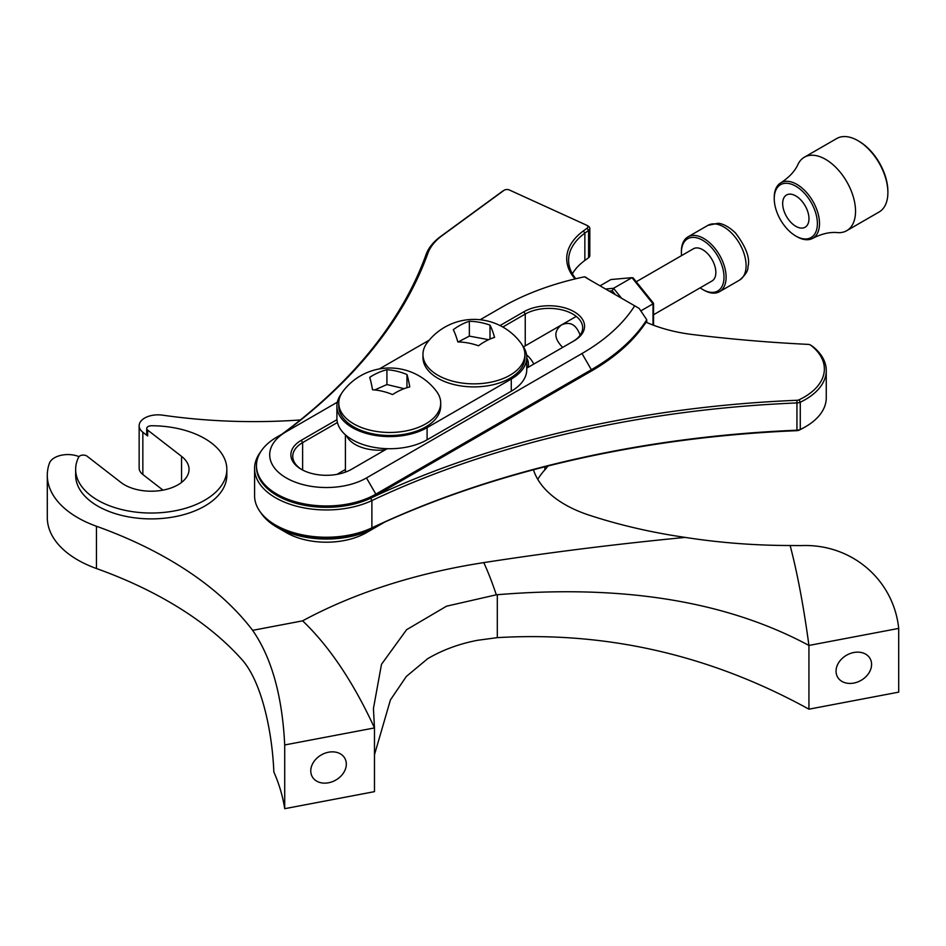 <?xml version="1.0" encoding="UTF-8"?>
<svg xmlns="http://www.w3.org/2000/svg" width="946" height="946" viewBox="0 0 946 946"><rect width="100%" height="100%" fill="white"/><g stroke="black" fill="none" stroke-linecap="round" stroke-linejoin="round"><path stroke-width="1.42" d="M341.258 393.962A52.822 30.497 0 0 0 336.906 406.082A52.822 30.497 0 0 0 369.519 434.261A52.822 30.497 0 0 0 427.095 427.639L511.278 379.039A52.822 30.497 0 0 0 526.756 357.47A52.822 30.497 0 0 0 522.405 345.361M429.224 340.146L379.381 368.928M336.906 406.082L336.906 418.227A52.822 30.497 0 0 0 369.519 446.406A52.822 30.497 0 0 0 427.095 439.795L511.278 391.195A52.822 30.497 0 0 0 526.756 369.626L526.756 357.47M338.774 403.043L338.774 406.082A50.966 29.421 0 0 0 364.092 431.506A50.966 29.421 0 0 0 415.14 431.589A50.966 29.421 0 0 0 440.706 406.082L440.706 403.043A50.966 29.421 180 0 1 415.14 428.55A50.966 29.421 180 0 1 364.092 428.467A50.966 29.421 180 0 1 338.774 403.043A50.966 29.421 180 0 1 343.008 391.301A58.522 58.522 0 0 1 436.473 391.301A50.966 29.421 180 0 1 440.706 403.043M386.914 369.732A55.424 35.913 127 0 0 369.697 377.348A55.424 5.889 85.7 0 1 372.523 389.764A55.424 41.801 35.7 0 1 392.555 394.565A55.424 35.913 -53 0 1 409.772 386.938A55.424 5.889 -94.3 0 0 406.957 374.521A55.424 41.801 -144.3 0 0 386.914 369.732L386.914 384.549L374.711 389.953M404.131 388.664L386.914 384.549M406.957 387.706L406.957 374.521M422.957 354.431L422.957 357.47A50.966 29.421 0 0 0 451.975 384.029A50.966 29.421 0 0 0 524.888 357.47L524.888 354.431A50.966 29.421 180 0 1 451.975 380.99A50.966 29.421 180 0 1 422.957 354.431A50.966 29.421 180 0 1 427.19 342.7A58.522 58.522 0 0 1 520.655 342.7A50.966 29.421 180 0 1 524.888 354.431M469.346 321.297A55.424 33.536 122.5 0 0 453.276 329.705A55.424 9.543 82.9 0 1 457.852 341.944A55.424 43.078 29.1 0 1 478.499 345.787A55.424 33.536 -57.5 0 1 494.581 337.379A55.424 9.543 -97.1 0 0 490.004 325.128A55.424 43.078 -150.9 0 0 469.346 321.297L469.346 336.114L458.195 341.955M488.585 339.685L469.346 336.114M490.004 339.058L490.004 325.128M636.244 281.766L693.394 248.774A18.601 10.737 60 0 1 698.775 248.124A18.601 10.737 60 0 1 713.946 263.508A18.601 10.737 60 0 1 711.995 280.986L653.556 314.734M700.146 287.832A30.13 17.395 -120 0 0 702.701 289.488A30.13 17.395 -120 0 0 723.761 273.323A30.13 17.395 -120 0 0 696.339 237.73A30.13 17.395 -120 0 0 681.392 252.582A30.13 17.395 -120 0 0 681.546 255.621M681.392 252.582L681.392 251.364A31.62 18.258 60 0 1 687.943 236.89A31.62 18.258 60 0 1 697.072 235.779A31.62 18.258 60 0 1 722.874 261.947A31.62 18.258 60 0 1 719.563 291.664A31.62 18.258 60 0 1 703.753 290.091L702.701 289.488M640.773 310.903L653.012 303.843L631.963 277.663L610.915 279.543L600.048 285.822M605.558 289.003L613.552 288.294L631.963 277.663L633.276 278.656M631.963 277.663L610.915 279.543M653.012 303.193L653.012 303.843L653.012 303.193M621.534 298.226L613.552 288.294L612.239 290.8L609.153 291.072M774.242 198.66L774.242 197.442A32.01 18.482 60 0 1 780.687 182.897A32.01 18.482 60 0 1 818.373 214.754A32.01 18.482 60 0 1 812.697 238.333A32.01 18.482 60 0 1 796.875 236.642L795.811 236.027A30.509 17.607 -120 0 0 816.303 215.168A30.509 17.607 -120 0 0 792.405 184.553A30.509 17.607 -120 0 0 774.242 198.66A30.509 17.607 -120 0 0 795.811 236.027M812.697 238.333C821.648 233.78 829.843 231.876 837.293 232.598A42.404 24.49 -120 0 0 846.741 230.682A42.404 24.49 -120 0 0 846.753 181.715A42.404 24.49 -120 0 0 804.337 157.225A42.404 24.49 -120 0 0 797.951 164.45C794.853 171.273 789.106 177.422 780.687 182.897M783.323 208.652A18.601 10.737 -120 0 0 805.117 227.229A18.601 10.737 -120 0 0 805.117 205.743A18.601 10.737 -120 0 0 786.516 195.006A18.601 10.737 -120 0 0 783.323 208.652M857.904 140.647L858.956 141.261A40.926 23.626 60 0 1 887.88 191.376L887.88 192.594A42.404 24.49 -120 0 0 857.904 140.647A42.404 24.49 -120 0 0 836.69 138.554L804.337 157.225M846.741 230.682L879.106 211.999A42.404 24.49 -120 0 0 887.88 192.594M374.474 754.754L390.426 699.922L406.319 676.473L427.663 658.7C442.468 649.985 459.058 643.859 477.458 640.312L497.312 637.639C606.717 631.207 710.588 655.058 808.936 709.181L808.936 645.444L898.7 628.416C893.698 580.064 851.873 543.453 801.144 545.594L790.135 545.511C797.348 572.898 803.615 606.209 808.936 645.444C713.757 594.289 601.81 586.106 497.312 594.715L496.319 594.809A188.987 39.933 -98.8 0 0 483.773 562.61A425.215 245.499 0 0 0 302.625 620.848C329.397 646.437 353.355 682.125 374.474 727.923L373.434 708.542L381.486 664.328L406.603 629.693L446.524 606.197L496.319 594.809M284.711 808.688L374.474 791.648L374.474 727.923L284.711 744.963L284.711 808.688A401.589 231.853 0 0 0 273.843 771.971C272.294 732.204 261.746 680.387 240.816 658.357A401.589 231.853 180 0 0 96.445 568.522L96.445 526.248A401.589 231.853 180 0 1 252.629 630.343C271.597 657.636 282.286 695.842 284.711 744.963M537.777 479.35A113.39 65.463 180 0 1 544.872 469.855A56.665 32.72 0 0 0 547.876 466.035M96.445 526.248A103.942 60.012 180 0 1 47.3 475.259L47.3 517.533A103.942 60.012 0 0 0 96.445 568.522M181.549 482.436L181.549 456.35L147.659 430.099L147.659 435.964L142.846 432.239A18.896 10.914 180 0 1 139.145 425.759L139.145 468.034A18.896 10.914 0 0 0 142.846 474.525L162.996 490.134M300.39 419.953A377.962 218.219 180 0 1 162.594 415.164A18.896 10.914 180 0 0 139.145 425.759M483.773 562.61A2126.064 1227.47 180 0 1 685.247 537.411A384.525 222.003 180 0 1 589.051 515.121A113.39 65.463 180 0 1 533.473 469.76M685.247 537.411C719.705 542.756 754.66 545.464 790.135 545.511M47.3 475.259A103.942 60.012 180 0 1 49.381 463.304A18.896 10.914 180 0 1 79.003 456.646M75.645 469.393A75.597 43.646 0 0 0 151.242 513.028A75.597 43.646 0 0 0 226.839 469.393L226.839 475.259A75.597 43.646 180 0 1 151.242 518.893A75.597 43.646 180 0 1 75.645 475.259L75.645 469.393A75.597 43.646 0 0 1 78.731 457.048A4.73 2.732 0 0 1 82.432 455.132A4.73 2.732 0 0 1 87.056 456.185L120.934 482.436A37.793 21.817 180 0 0 163.138 490.099A37.793 21.817 180 0 0 189.034 469.393A37.793 21.817 180 0 0 181.549 456.35M527.844 367.497A33.642 19.417 0 0 0 528.412 363.962A33.642 19.417 0 0 0 526.756 357.943M346.543 435.787A33.642 19.417 0 0 0 385.164 449.87M147.659 435.964A4.73 2.732 180 0 1 146.725 434.332L146.725 428.479A4.73 2.732 0 0 0 147.659 430.099M898.7 628.416L898.7 692.141L808.936 709.181M346.319 764.12A18.707 14.509 -29.7 0 1 332.212 781.751A18.707 14.509 -29.7 0 1 312.286 776.761A18.707 14.509 -29.7 0 1 321.368 754.884A18.707 14.509 -29.7 0 1 344.805 758.243A18.707 14.509 -29.7 0 1 346.319 764.12M871.585 664.411A18.707 14.509 -29.7 0 1 857.49 682.042A18.707 14.509 -29.7 0 1 837.565 677.052A18.707 14.509 -29.7 0 1 846.635 655.176A18.707 14.509 -29.7 0 1 870.072 658.534A18.707 14.509 -29.7 0 1 871.585 664.411M226.839 469.393A75.597 43.646 0 0 0 151.455 425.747A4.73 2.732 0 0 0 146.725 428.479M256.472 465.598L256.472 466.946A69.921 40.371 0 0 0 296.465 503.438A69.921 40.371 0 0 0 370.69 498.187A757.829 437.525 180 0 1 796.946 400.288A3.784 2.188 0 0 0 799.074 399.803A68.975 39.827 0 0 0 810.793 345.255A3.784 2.188 0 0 0 810.426 345.006A3.784 2.188 0 0 0 808.073 344.379A946.804 546.634 180 0 1 692.401 334.517A115.282 66.551 180 0 1 646.071 322.196A240.012 138.565 0 0 1 591.356 371.069L591.356 369.72L375.846 494.143A69.921 40.371 180 0 1 299.634 502.894A69.921 40.371 180 0 1 256.472 465.598A69.921 40.371 180 0 1 276.953 437.052L286.307 431.648A56.701 32.732 0 0 0 286.307 477.943A56.701 32.732 0 0 0 366.48 477.943L582.003 353.52A226.78 130.926 0 0 0 634.683 305.818L588.057 278.904A79.369 45.822 180 0 1 584.604 276.776A226.78 130.926 0 0 0 501.818 307.225L480.166 319.736M810.426 345.006L811.763 345.787A5.664 3.276 180 0 1 812.307 346.141A70.867 40.915 180 0 1 826.26 370.525A70.867 40.915 180 0 1 800.269 402.192A5.664 3.276 180 0 1 797.076 402.925A755.937 436.437 0 0 0 371.896 500.576L370.69 498.187A69.921 40.371 0 0 0 375.846 495.491L591.356 371.069M587.643 225.822A5.664 3.276 180 0 1 588.14 226.082A5.664 3.276 180 0 1 589.807 228.388A5.664 3.276 180 0 1 588.589 230.422L584.853 233.142A75.597 43.646 0 0 0 568.593 260.185A75.597 43.646 0 0 0 575.771 278.751M589.807 228.388L589.807 255.68A5.664 3.276 180 0 1 588.589 257.714L584.853 260.434A75.597 43.646 0 0 0 572.377 273.832M826.26 370.525L826.26 397.817A70.867 40.915 180 0 1 805.507 426.741A70.867 40.915 180 0 1 800.269 429.472A5.664 3.276 180 0 1 797.076 430.205A755.937 436.437 0 0 0 371.896 527.856A71.813 41.458 180 0 1 275.617 525.101A71.813 41.458 180 0 1 254.58 495.775L254.58 468.495A71.813 41.458 180 0 1 260.812 451.609M275.617 525.101L276.953 525.87A69.921 40.371 0 0 0 370.69 528.554L371.896 527.856L371.896 500.576A71.813 41.458 180 0 1 295.66 505.956A71.813 41.458 180 0 1 254.58 468.495M282.109 434.072A755.937 436.437 0 0 0 426.055 254.58A75.597 43.646 180 0 1 440.73 236.417L502.551 191.21A5.664 3.276 180 0 1 502.988 190.926L504.324 190.146A3.784 2.188 0 0 0 504.041 190.335L442.208 235.554A73.705 42.558 0 0 0 427.899 253.256A757.829 437.525 180 0 1 283.528 433.256M584.604 276.776L585.799 277.296A75.597 43.646 0 0 0 590.671 280.406M634.683 305.818L639.141 308.396L646.768 319.783A240.012 138.565 180 0 1 591.356 369.72L582.003 353.52M646.768 322.503L646.768 319.783M572.838 341.518A33.642 19.417 0 0 0 582.665 327.801A33.642 19.417 0 0 0 561.9 309.862A33.642 19.417 0 0 0 525.243 314.072L502.811 327.02M337.426 422.507L302.614 442.61A33.642 19.417 0 0 0 292.752 456.339A33.642 19.417 0 0 0 301.963 469.689M345.408 469.488L336.918 474.395M580.111 335.227C576.303 324.644 570.142 321.179 561.617 324.856C553.611 331.053 553.966 338.562 562.681 347.395M387.221 448.688L351.522 469.299A35.534 20.516 180 0 1 301.277 469.299A35.534 20.516 180 0 1 301.277 440.292L336.965 419.681M500.032 325.542L523.907 311.754A35.534 20.516 180 0 1 574.151 311.754A35.534 20.516 180 0 1 574.151 340.773L526.756 368.136M337.344 402.192L276.953 437.052M575.109 278.916A77.477 44.734 180 0 1 583.375 230.93L587.099 228.199A3.784 2.188 0 0 0 586.804 225.302A3.784 2.188 0 0 0 586.473 225.136L509.35 189.98A3.784 2.188 0 0 0 504.324 190.146M370.69 528.554A757.829 437.525 180 0 1 796.946 430.667A3.784 2.188 0 0 0 799.074 430.182A68.975 39.827 0 0 0 804.171 427.509L805.507 426.741M276.953 527.218L286.307 532.622A56.701 32.732 0 0 0 366.48 532.622L375.846 527.218A69.921 40.371 180 0 1 276.953 527.218A69.921 40.371 180 0 1 260.812 512.661M384.75 522.074L366.48 532.622M511.278 379.039L511.278 391.195M427.095 427.639L427.095 439.795M526.555 354.88A18.601 10.737 60 0 1 533.816 364.056M719.563 291.664L739.547 280.111A31.62 18.258 -120 0 0 742.87 250.406A31.62 18.258 -120 0 0 717.068 224.237A31.62 18.258 -120 0 0 707.927 225.349L687.943 236.89M615.314 294.632L612.239 290.8M653.012 325.046L653.012 303.843M497.312 637.639L497.312 594.715M252.629 630.343L302.625 620.848M544.872 466.792L544.872 469.855M142.846 432.239L142.846 474.525M587.099 228.199L588.589 230.422L588.589 257.714M583.375 230.93L584.853 233.142L584.853 260.434M799.074 399.803L800.269 402.192L800.269 429.472L799.074 430.182M796.946 400.288L796.946 430.667M523.907 311.754L525.243 314.072L525.243 345.858M301.277 440.292L302.614 442.61L302.614 470.032M375.846 495.491L375.846 494.143L366.48 477.943M504.041 190.335L502.551 191.21M442.208 235.554L440.73 236.417M427.899 253.256L426.055 254.58M810.793 345.255L812.307 346.141M375.846 526.153L375.846 527.218M523.457 346.886L576.256 316.402M739.547 280.111C745.448 275.073 748.251 270.639 747.967 266.807C750.296 258.246 746.11 246.93 735.397 232.858C724.813 222.889 717.955 223.303 717.919 223.303L707.927 225.349M653.532 303.276L633.028 277.769M653.556 325.247L653.556 303.335M528.412 367.178L528.412 363.962M345.408 472.125L345.408 434.817M586.804 225.302L588.14 226.082"/></g></svg>
